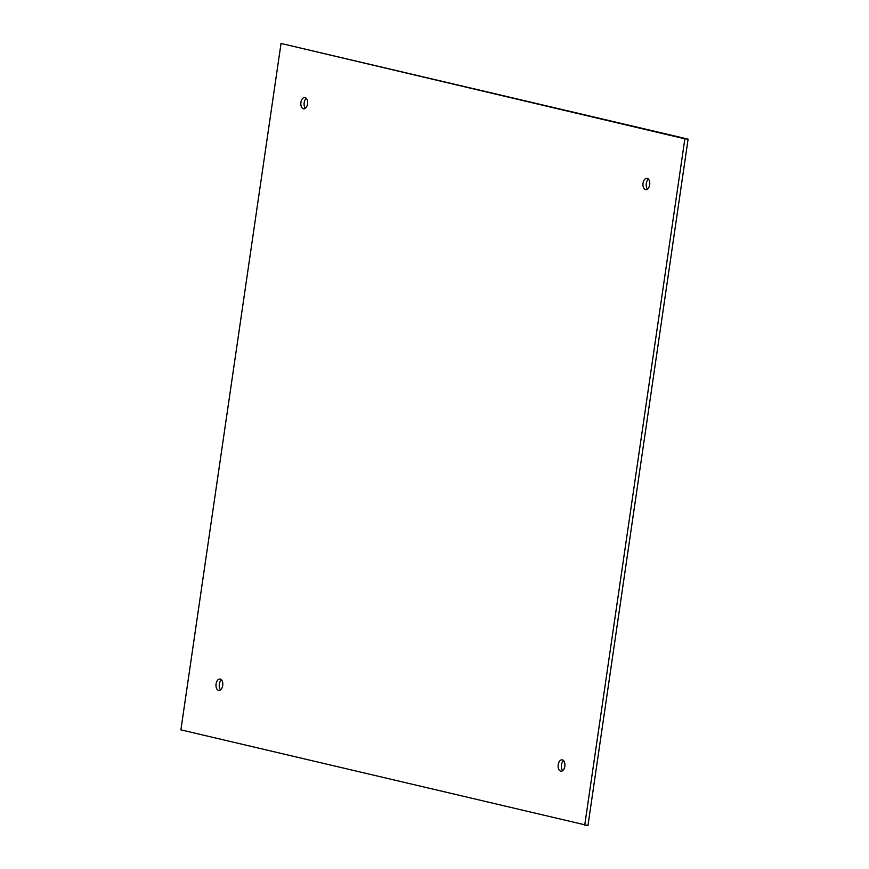 <?xml version="1.0" encoding="UTF-8"?>
<svg xmlns="http://www.w3.org/2000/svg" width="869" height="869" viewBox="0 0 869 869"><rect width="100%" height="100%" fill="white"/><g stroke="black" fill="none" stroke-linecap="round" stroke-linejoin="round"><path stroke-width="1.3" d="M221.497 679.906A5.692 3.378 -84.4 0 0 219.27 684.707A5.692 3.378 -84.4 0 0 220.53 689.834M222.703 685.5A5.692 3.378 95.6 0 1 218.836 690.388A5.692 3.378 95.6 0 1 216.023 684.392A5.692 3.378 95.6 0 1 219.944 679.047A5.692 3.378 95.6 0 1 222.703 685.5M563.633 760.712A5.692 3.378 -84.4 0 0 561.407 765.502A5.692 3.378 -84.4 0 0 562.667 770.64M564.828 766.295A5.692 3.378 95.6 0 1 560.972 771.183A5.692 3.378 95.6 0 1 558.159 765.187A5.692 3.378 95.6 0 1 562.08 759.843A5.692 3.378 95.6 0 1 564.828 766.295M648.47 179.166A5.692 3.378 -84.4 0 0 646.243 183.956A5.692 3.378 -84.4 0 0 647.503 189.094M649.675 184.749A5.692 3.378 95.6 0 1 645.808 189.638A5.692 3.378 95.6 0 1 642.995 183.641A5.692 3.378 95.6 0 1 646.916 178.297A5.692 3.378 95.6 0 1 649.675 184.749M306.333 98.36A5.692 3.378 -84.4 0 0 304.117 103.161A5.692 3.378 -84.4 0 0 305.367 108.288M307.539 103.954A5.692 3.378 95.6 0 1 303.672 108.842A5.692 3.378 95.6 0 1 300.87 102.846A5.692 3.378 95.6 0 1 304.78 97.502A5.692 3.378 95.6 0 1 307.539 103.954M180.893 729.862L281.035 43.45L688.107 139.138L587.965 825.55L180.893 729.862M281.035 43.45L684.859 138.823L584.718 825.235M684.859 138.823L688.107 139.138"/></g></svg>
